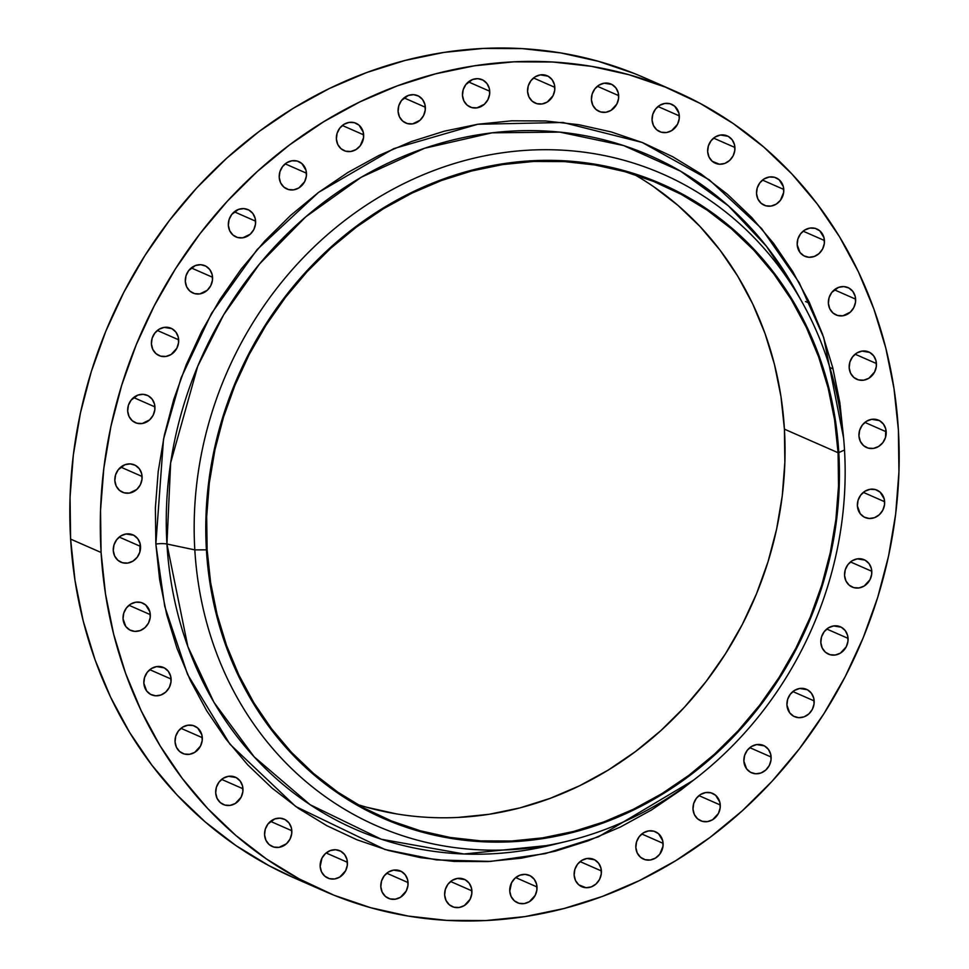 <?xml version="1.0" encoding="UTF-8"?>
<svg xmlns="http://www.w3.org/2000/svg" width="969" height="969" viewBox="0 0 969 969"><rect width="100%" height="100%" fill="white"/><g stroke="black" fill="none" stroke-linecap="round" stroke-linejoin="round"><path stroke-width="1.45" d="M363.641 134.848A14.923 13.396 -66.3 0 1 344.019 150.607A14.923 13.396 -66.3 0 1 336.388 139.027L337.757 144.442L340.991 148.693L345.594 151.164L350.875 151.479L356.023 149.565L360.262 145.738L363.545 137.719L363.205 132.05L359.039 125.183L354.424 122.7L349.155 122.397L344.007 124.311L339.768 128.138L337.091 133.31L336.388 139.027A14.923 13.396 -66.3 0 1 356.011 123.269A14.923 13.396 -66.3 0 1 363.641 134.848L342.336 125.485L363.641 134.848M306.47 173.209A14.923 13.396 -66.3 0 1 286.848 188.967A14.923 13.396 -66.3 0 1 279.229 177.4L280.598 182.802L283.832 187.065L288.435 189.536L293.716 189.839L298.864 187.938L304.666 181.639L306.386 176.079L306.047 170.411L301.88 163.543L297.265 161.072L291.984 160.769L286.848 162.671L282.609 166.511L279.932 171.67L279.229 177.4A14.923 13.396 -66.3 0 1 298.852 161.641A14.923 13.396 -66.3 0 1 306.47 173.209L285.177 163.858L306.47 173.209M255.598 221.174A14.923 13.396 -66.3 0 1 235.976 236.933A14.923 13.396 -66.3 0 1 228.357 225.365L229.726 230.767L232.96 235.031L237.562 237.502L242.844 237.805L250.268 234.195L253.793 229.605L255.513 224.045L255.174 218.376L252.824 213.446L248.827 210.019L243.788 208.601L238.471 209.413L231.736 214.464L229.059 219.636L228.357 225.365A14.923 13.396 -66.3 0 1 247.979 209.607A14.923 13.396 -66.3 0 1 255.598 221.174L234.304 211.823L255.598 221.174M212.562 277.279A14.923 13.396 -66.3 0 1 192.94 293.038A14.923 13.396 -66.3 0 1 185.321 281.47L186.69 286.872L189.912 291.136L194.527 293.607L199.808 293.91L207.221 290.3L210.745 285.71L212.465 280.15L212.126 274.481L209.788 269.552L205.791 266.124L200.753 264.707L195.435 265.518L188.701 270.569L186.024 275.741L185.321 281.47A14.923 13.396 -66.3 0 1 204.943 265.712A14.923 13.396 -66.3 0 1 212.562 277.279L191.256 267.928L212.562 277.279M178.659 339.816A14.923 13.396 -66.3 0 1 159.037 355.575A14.923 13.396 -66.3 0 1 151.418 344.007L152.787 349.409L156.021 353.673L160.624 356.144L165.905 356.447L171.053 354.545L176.843 348.246L178.562 342.699L178.235 337.018L175.886 332.088L171.888 328.661L164.173 327.377L159.025 329.278L154.798 333.118L152.121 338.278L151.418 344.007A14.923 13.396 -66.3 0 1 171.041 328.249A14.923 13.396 -66.3 0 1 178.659 339.816L157.366 330.465L178.659 339.816M154.931 406.895A14.923 13.396 -66.3 0 1 135.309 422.654A14.923 13.396 -66.3 0 1 127.678 411.086L129.047 416.488L132.281 420.752L136.895 423.223L142.164 423.526L149.589 419.916L153.114 415.326L154.834 409.766L154.495 404.097L152.157 399.167L148.16 395.74L143.121 394.322L137.804 395.134L131.057 400.185L128.392 405.357L127.678 411.086A14.923 13.396 -66.3 0 1 147.3 395.328A14.923 13.396 -66.3 0 1 154.931 406.895L133.625 397.544L154.931 406.895M142.092 476.469A14.923 13.396 -66.3 0 1 122.469 492.228A14.923 13.396 -66.3 0 1 114.839 480.66L116.207 486.063L119.441 490.326L124.044 492.797L129.325 493.1L136.75 489.49L140.275 484.9L141.995 479.34L141.656 473.671L139.318 468.742L135.321 465.314L130.282 463.897L124.965 464.708L118.218 469.759L115.553 474.931L114.839 480.66A14.923 13.396 -66.3 0 1 134.461 464.902A14.923 13.396 -66.3 0 1 142.092 476.469L120.786 467.119L142.092 476.469M140.529 546.419A14.923 13.396 -66.3 0 1 120.907 562.19A14.923 13.396 -66.3 0 1 113.288 550.61L114.645 556.012L117.879 560.276L122.494 562.747L127.775 563.062L132.923 561.148L137.15 557.32L139.827 552.148L140.093 543.633L137.755 538.703L133.758 535.263L126.043 533.98L120.895 535.893L116.668 539.721L113.991 544.893L113.288 550.61A14.923 13.396 -66.3 0 1 132.91 534.852A14.923 13.396 -66.3 0 1 140.529 546.419L119.223 537.068L140.529 546.419M150.292 614.637A14.923 13.396 -66.3 0 1 130.67 630.395A14.923 13.396 -66.3 0 1 123.051 618.828L125.825 626.555L129.822 629.983L134.861 631.4L140.178 630.589L144.962 627.658L148.487 623.067L150.207 617.519L149.868 611.851L145.701 604.971L141.086 602.5L135.805 602.197L130.658 604.111L126.43 607.938L123.753 613.111L123.051 618.828A14.923 13.396 -66.3 0 1 142.673 603.069A14.923 13.396 -66.3 0 1 150.292 614.637L128.998 605.286L150.292 614.637M171.101 679.039A14.923 13.396 -66.3 0 1 151.479 694.797A14.923 13.396 -66.3 0 1 143.848 683.23L146.622 690.958L150.619 694.385L155.67 695.803L160.975 694.991L165.76 692.06L169.284 687.469L171.004 681.922L170.665 676.241L168.327 671.323L164.33 667.883L156.615 666.599L151.467 668.513L147.227 672.341L144.563 677.513L143.848 683.23A14.923 13.396 -66.3 0 1 163.47 667.471A14.923 13.396 -66.3 0 1 171.101 679.039L149.795 669.688L171.101 679.039M202.303 737.675A14.923 13.396 -66.3 0 1 182.681 753.434A14.923 13.396 -66.3 0 1 175.05 741.866L176.419 747.269L179.653 751.532L184.255 754.003L189.536 754.306L194.684 752.392L200.486 746.106L202.206 740.546L201.867 734.877L197.7 728.01L193.085 725.539L187.816 725.224L182.669 727.138L178.429 730.965L175.752 736.137L175.05 741.866A14.923 13.396 -66.3 0 1 194.672 726.096A14.923 13.396 -66.3 0 1 202.303 737.675L180.997 728.325L202.303 737.675M242.953 788.754A14.923 13.396 -66.3 0 1 223.33 804.512A14.923 13.396 -66.3 0 1 215.699 792.933L217.068 798.347L220.302 802.598L224.917 805.082L230.186 805.384L235.334 803.471L241.136 797.184L242.856 791.625L242.516 785.956L240.179 781.026L236.182 777.598L228.466 776.302L223.318 778.216L219.079 782.044L216.414 787.216L215.699 792.933A14.923 13.396 -66.3 0 1 235.322 777.174A14.923 13.396 -66.3 0 1 242.953 788.754L221.647 779.403L242.953 788.754M291.814 830.724A14.923 13.396 -66.3 0 1 272.192 846.482A14.923 13.396 -66.3 0 1 264.573 834.915L265.942 840.317L269.176 844.58L273.779 847.051L279.06 847.354L286.485 843.745L289.997 839.154L291.73 833.594L291.39 827.926L289.041 822.996L285.043 819.568L280.005 818.151L274.687 818.962L267.953 824.013L265.276 829.185L264.573 834.915A14.923 13.396 -66.3 0 1 284.196 819.156A14.923 13.396 -66.3 0 1 291.814 830.724L270.521 821.373L291.814 830.724M347.423 862.313A14.923 13.396 -66.3 0 1 327.801 878.071A14.923 13.396 -66.3 0 1 320.17 866.504L321.538 871.906L324.772 876.17L329.375 878.641L334.656 878.944L339.804 877.042L345.606 870.743L347.326 865.184L346.987 859.515L344.637 854.585L340.64 851.157L335.601 849.74L330.284 850.564L325.511 853.483L321.987 858.074L320.17 866.504A14.923 13.396 -66.3 0 1 339.792 850.746A14.923 13.396 -66.3 0 1 347.423 862.313L326.117 852.962L347.423 862.313M408.058 882.565A14.923 13.396 -66.3 0 1 388.436 898.324A14.923 13.396 -66.3 0 1 380.817 886.756L382.186 892.158L385.42 896.422L390.022 898.893L395.304 899.196L400.451 897.294L406.241 890.995L407.961 885.436L407.634 879.767L405.284 874.837L401.287 871.41L393.571 870.126L388.424 872.027L384.196 875.867L381.52 881.027L380.817 886.756A14.923 13.396 -66.3 0 1 400.439 870.998A14.923 13.396 -66.3 0 1 408.058 882.565L386.752 873.214L408.058 882.565M471.903 890.862A14.923 13.396 -66.3 0 1 452.281 906.621A14.923 13.396 -66.3 0 1 444.65 895.053L446.019 900.455L449.253 904.719L453.867 907.19L459.136 907.493L464.284 905.591L470.086 899.293L471.806 893.733L471.467 888.064L469.129 883.134L465.132 879.707L457.416 878.423L452.269 880.324L448.029 884.164L445.365 889.324L444.65 895.053A14.923 13.396 -66.3 0 1 464.272 879.295A14.923 13.396 -66.3 0 1 471.903 890.862L450.597 881.511L471.903 890.862M537.008 886.95A14.923 13.396 -66.3 0 1 517.385 902.708A14.923 13.396 -66.3 0 1 509.755 891.141L511.123 896.543L514.357 900.807L518.96 903.278L524.241 903.58L529.389 901.679L535.191 895.38L536.911 889.833L536.572 884.152L534.222 879.234L530.225 875.794L525.186 874.377L519.868 875.201L515.096 878.12L511.571 882.711L509.755 891.141A14.923 13.396 -66.3 0 1 529.377 875.382A14.923 13.396 -66.3 0 1 537.008 886.95L515.702 877.599L537.008 886.95M601.386 870.949A14.923 13.396 -66.3 0 1 581.763 886.708A14.923 13.396 -66.3 0 1 574.145 875.14L575.501 880.542L578.735 884.806L585.954 887.713L591.272 886.901L596.044 883.97L599.569 879.38L601.289 873.832L600.95 868.151L598.612 863.234L594.615 859.794L586.899 858.51L581.751 860.424L577.524 864.251L574.847 869.423L574.145 875.14A14.923 13.396 -66.3 0 1 593.767 859.382A14.923 13.396 -66.3 0 1 601.386 870.949L580.08 861.598L601.386 870.949M663.099 843.345A14.923 13.396 -66.3 0 1 643.477 859.115A14.923 13.396 -66.3 0 1 635.846 847.536L637.214 852.938L640.448 857.202L645.051 859.673L650.332 859.987L655.48 858.074L659.719 854.246L663.002 846.228L662.663 840.559L658.496 833.679L653.881 831.208L648.612 830.905L643.464 832.819L639.225 836.647L636.56 841.819L635.846 847.536A14.923 13.396 -66.3 0 1 655.468 831.777A14.923 13.396 -66.3 0 1 663.099 843.345L641.793 833.994L663.099 843.345M720.258 804.985A14.923 13.396 -66.3 0 1 700.635 820.743A14.923 13.396 -66.3 0 1 693.005 809.176L694.373 814.578L697.607 818.841L702.21 821.312L707.491 821.615L712.639 819.713L718.441 813.415L720.161 807.867L719.822 802.187L715.655 795.319L711.04 792.848L705.771 792.545L700.623 794.447L696.384 798.286L693.719 803.446L693.005 809.176A14.923 13.396 -66.3 0 1 712.627 793.417A14.923 13.396 -66.3 0 1 720.258 804.985L698.952 795.634L720.258 804.985M771.13 757.019A14.923 13.396 -66.3 0 1 751.508 772.777A14.923 13.396 -66.3 0 1 743.877 761.21L746.651 768.938L750.648 772.366L755.687 773.783L761.004 772.971L765.789 770.04L769.313 765.449L771.033 759.902L770.694 754.221L768.356 749.303L764.359 745.864L756.644 744.58L751.496 746.493L747.256 750.321L744.592 755.493L743.877 761.21A14.923 13.396 -66.3 0 1 763.499 745.452A14.923 13.396 -66.3 0 1 771.13 757.019L749.824 747.668L771.13 757.019M814.166 700.914A14.923 13.396 -66.3 0 1 794.544 716.672A14.923 13.396 -66.3 0 1 786.925 705.105L789.699 712.833L793.696 716.261L798.735 717.678L804.052 716.866L808.836 713.935L812.349 709.344L814.069 703.797L813.742 698.116L811.392 693.198L807.395 689.758L799.679 688.474L794.532 690.388L790.304 694.216L787.627 699.388L786.925 705.105A14.923 13.396 -66.3 0 1 806.547 689.347A14.923 13.396 -66.3 0 1 814.166 700.914L792.872 691.563L814.166 700.914M848.069 638.377A14.923 13.396 -66.3 0 1 828.447 654.136A14.923 13.396 -66.3 0 1 820.828 642.568L822.196 647.97L825.418 652.234L830.033 654.705L835.314 655.008L840.462 653.106L846.252 646.808L847.972 641.248L847.633 635.579L845.295 630.649L841.298 627.222L833.582 625.938L828.434 627.839L824.207 631.679L821.53 636.839L820.828 642.568A14.923 13.396 -66.3 0 1 840.45 626.81A14.923 13.396 -66.3 0 1 848.069 638.377L826.763 629.026L848.069 638.377M871.797 571.298A14.923 13.396 -66.3 0 1 852.175 587.057A14.923 13.396 -66.3 0 1 844.556 575.489L845.925 580.891L849.159 585.155L853.762 587.626L859.043 587.929L864.191 586.027L869.98 579.728L871.712 574.181L871.373 568.5L869.023 563.583L865.026 560.143L857.311 558.859L852.163 560.76L847.936 564.6L845.259 569.772L844.556 575.489A14.923 13.396 -66.3 0 1 864.178 559.731A14.923 13.396 -66.3 0 1 871.797 571.298L850.503 561.947L871.797 571.298M884.636 501.724A14.923 13.396 -66.3 0 1 865.014 517.482A14.923 13.396 -66.3 0 1 857.395 505.915L860.169 513.643L864.166 517.071L869.205 518.488L874.522 517.676L879.307 514.745L882.82 510.154L884.552 504.607L884.212 498.926L880.046 492.058L875.431 489.587L870.15 489.284L865.002 491.198L860.775 495.026L858.098 500.198L857.395 505.915A14.923 13.396 -66.3 0 1 877.018 490.157A14.923 13.396 -66.3 0 1 884.636 501.724L863.343 492.373L884.636 501.724M886.199 431.774A14.923 13.396 -66.3 0 1 866.577 447.533A14.923 13.396 -66.3 0 1 858.958 435.953L860.327 441.367L863.561 445.619L868.163 448.09L873.444 448.405L878.592 446.491L882.82 442.663L885.496 437.491L885.775 428.976L883.425 424.047L879.428 420.619L871.712 419.323L866.565 421.236L862.337 425.064L859.66 430.236L858.958 435.953A14.923 13.396 -66.3 0 1 878.58 420.195A14.923 13.396 -66.3 0 1 886.199 431.774L864.905 422.411L886.199 431.774M876.436 363.557A14.923 13.396 -66.3 0 1 856.814 379.315A14.923 13.396 -66.3 0 1 849.183 367.748L850.552 373.15L853.786 377.413L858.389 379.884L863.67 380.187L868.818 378.273L874.619 371.987L876.339 366.427L876 360.759L873.65 355.829L869.665 352.401L861.95 351.105L856.802 353.019L852.563 356.846L849.898 362.018L849.183 367.748A14.923 13.396 -66.3 0 1 868.805 351.977A14.923 13.396 -66.3 0 1 876.436 363.557L855.13 354.206L876.436 363.557M855.627 299.155A14.923 13.396 -66.3 0 1 836.005 314.913A14.923 13.396 -66.3 0 1 828.386 303.345L829.755 308.748L832.989 313.011L837.591 315.482L842.873 315.785L850.297 312.175L853.81 307.585L855.542 302.025L855.203 296.357L852.853 291.427L848.856 287.999L843.817 286.582L838.5 287.393L831.765 292.444L829.089 297.616L828.386 303.345A14.923 13.396 -66.3 0 1 848.008 287.587A14.923 13.396 -66.3 0 1 855.627 299.155L834.333 289.804L855.627 299.155M824.437 240.518A14.923 13.396 -66.3 0 1 804.815 256.276A14.923 13.396 -66.3 0 1 797.184 244.709L799.958 252.437L803.955 255.864L808.994 257.282L814.311 256.47L819.096 253.539L822.62 248.948L824.34 243.401L824.001 237.732L819.835 230.852L815.22 228.381L809.951 228.078L804.803 229.992L800.564 233.82L797.887 238.992L797.184 244.709A14.923 13.396 -66.3 0 1 816.806 228.95A14.923 13.396 -66.3 0 1 824.437 240.518L803.131 231.167L824.437 240.518M783.776 189.44A14.923 13.396 -66.3 0 1 764.153 205.21A14.923 13.396 -66.3 0 1 756.535 193.63L757.903 199.033L761.137 203.296L765.74 205.767L771.021 206.082L776.169 204.168L780.396 200.341L783.691 192.322L783.352 186.654L779.185 179.774L774.57 177.303L769.289 177L764.141 178.914L759.914 182.741L757.237 187.913L756.535 193.63A14.923 13.396 -66.3 0 1 776.157 177.872A14.923 13.396 -66.3 0 1 783.776 189.44L762.482 180.089L783.776 189.44M734.914 147.47A14.923 13.396 -66.3 0 1 715.292 163.228A14.923 13.396 -66.3 0 1 707.661 151.661L709.029 157.063L712.263 161.326L719.482 164.233L724.8 163.422L729.572 160.491L733.097 155.9L734.817 150.352L734.478 144.672L732.14 139.754L728.143 136.314L720.427 135.03L715.279 136.944L711.04 140.771L708.375 145.944L707.661 151.661A14.923 13.396 -66.3 0 1 727.283 135.902A14.923 13.396 -66.3 0 1 734.914 147.47L713.608 138.119L734.914 147.47M679.317 115.88A14.923 13.396 -66.3 0 1 659.695 131.639A14.923 13.396 -66.3 0 1 652.064 120.071L653.433 125.473L656.667 129.737L661.27 132.208L666.551 132.511L671.699 130.609L677.501 124.311L679.221 118.751L678.881 113.082L674.715 106.215L670.1 103.744L664.831 103.441L659.683 105.342L655.444 109.182L652.779 114.342L652.064 120.071A14.923 13.396 -66.3 0 1 671.687 104.313A14.923 13.396 -66.3 0 1 679.317 115.88L658.012 106.529L679.317 115.88M618.67 95.628A14.923 13.396 -66.3 0 1 599.048 111.387A14.923 13.396 -66.3 0 1 591.429 99.819L592.798 105.221L596.02 109.485L600.635 111.956L605.916 112.259L611.064 110.357L616.853 104.058L618.573 98.499L618.246 92.83L615.896 87.9L611.899 84.473L604.184 83.189L599.036 85.09L594.809 88.93L592.132 94.09L591.429 99.819A14.923 13.396 -66.3 0 1 611.051 84.061A14.923 13.396 -66.3 0 1 618.67 95.628L597.364 86.277L618.67 95.628M554.825 87.331A14.923 13.396 -66.3 0 1 535.203 103.089A14.923 13.396 -66.3 0 1 527.584 91.522L528.953 96.924L532.187 101.188L536.79 103.659L542.071 103.962L547.219 102.06L553.008 95.761L554.74 90.202L554.401 84.533L552.051 79.603L548.054 76.176L540.339 74.892L535.191 76.793L530.964 80.633L528.287 85.793L527.584 91.522A14.923 13.396 -66.3 0 1 547.206 75.764A14.923 13.396 -66.3 0 1 554.825 87.331L533.531 77.98L554.825 87.331M425.343 107.244A14.923 13.396 -66.3 0 1 405.72 123.002A14.923 13.396 -66.3 0 1 398.102 111.435L399.47 116.837L402.704 121.101L407.307 123.572L412.588 123.875L420.013 120.265L423.526 115.674L425.246 110.115L424.919 104.446L422.569 99.516L418.572 96.088L413.533 94.671L408.215 95.483L401.481 100.534L398.804 105.706L398.102 111.435A14.923 13.396 -66.3 0 1 417.724 95.677A14.923 13.396 -66.3 0 1 425.343 107.244L404.049 97.893L425.343 107.244M489.733 91.243A14.923 13.396 -66.3 0 1 470.11 107.002A14.923 13.396 -66.3 0 1 462.479 95.434L463.848 100.837L467.082 105.1L471.685 107.571L476.966 107.874L484.391 104.264L487.916 99.674L489.636 94.114L489.297 88.445L486.947 83.516L482.95 80.088L477.911 78.671L472.606 79.482L465.859 84.533L463.194 89.705L462.479 95.434A14.923 13.396 -66.3 0 1 482.102 79.676A14.923 13.396 -66.3 0 1 489.733 91.243L468.427 81.893L489.733 91.243M693.404 780.263L598.467 836.804L545.22 853.628L490.544 861.417L436.474 859.903L384.984 849.51L295.702 806.499L229.895 744.156L187.611 674.521L164.706 606.267L155.852 544.069A9.424 2.059 176.6 0 1 166.934 544.021L187.841 646.529L213.943 702.307L254.144 756.825L310.116 804.706L381.338 839.239L463.994 854.004L551.058 845.138L566.635 841.371A355.877 319.31 -66.3 0 1 194.817 549.883L206.409 549.847A346.393 310.807 -66.3 0 1 502.56 163.822A346.393 310.807 -66.3 0 1 838.803 452.608L844.508 449.991A355.877 319.31 113.7 0 0 499.071 153.284A355.877 319.31 113.7 0 0 194.817 549.883A355.877 319.31 -66.3 0 1 426.711 173.33A355.877 319.31 -66.3 0 1 802.804 303.43A355.877 319.31 -66.3 0 1 844.508 449.991A355.877 319.31 -66.3 0 1 566.635 841.371M838.076 452.717A345.606 310.104 -66.3 0 1 383.676 817.679A345.606 310.104 -66.3 0 1 207.124 549.738L210.612 582.502L217.092 614.479L226.516 645.366L238.798 674.872L253.805 702.707L271.405 728.591L291.427 752.295L313.677 773.577L337.927 792.23L363.969 808.085L391.524 820.997L420.352 830.808L450.161 837.458L480.672 840.874L511.584 841.007L542.604 837.87L573.43 831.499L603.772 821.942L633.326 809.297L661.815 793.684L688.959 775.261L714.504 754.185L738.196 730.687L759.817 704.972L779.161 677.295L796.021 647.922L810.254 617.144L821.724 585.24L830.3 552.536L835.92 519.323L838.524 485.953L838.076 452.717L834.6 419.952L828.12 387.975L818.696 357.089L806.414 327.583L791.407 299.76L773.807 273.864L753.785 250.159L731.534 228.878L707.285 210.225L681.243 194.369L653.675 181.469L624.86 171.646L595.039 164.996L564.539 161.593L533.628 161.448L502.608 164.585L471.782 170.956L441.44 180.513L411.886 193.158L383.397 208.771L356.253 227.194L330.708 248.27L307.003 271.768L285.383 297.483L266.051 325.16L249.178 354.533L234.946 385.311L223.488 417.215L214.912 449.931L209.292 483.131L206.688 516.501L207.124 549.738A345.606 310.104 -66.3 0 1 661.536 184.776A345.606 310.104 -66.3 0 1 838.076 452.717L784.418 429.158L838.076 452.717M357.464 804.488A345.606 310.104 113.7 0 0 784.418 429.158A345.606 310.104 113.7 0 0 634.089 174.408M798.868 296.538L795.04 289.416L798.868 296.526A367.651 329.872 113.7 0 0 795.04 289.416A367.651 329.872 113.7 0 0 406.508 155.016A367.651 329.872 113.7 0 0 166.934 544.021L194.817 549.883L166.934 544.021A367.651 329.872 113.7 0 0 551.058 845.138M659.901 84.981A436.728 391.851 113.7 0 0 644.821 77.92A436.728 391.851 113.7 0 0 70.616 539.103L101.091 552.487A436.728 391.851 -66.3 0 1 675.308 91.304A436.728 391.851 -66.3 0 1 898.384 429.897L898.384 429.897A436.728 391.851 -66.3 0 1 324.179 891.08A436.728 391.851 -66.3 0 1 101.091 552.487L70.616 539.103A436.728 391.851 113.7 0 0 293.692 877.696L324.179 891.08M898.384 429.897L898.941 471.891L895.659 514.067L888.561 556.024L877.72 597.352L863.234 637.663L845.247 676.568L823.929 713.681L799.498 748.649L772.184 781.147L742.23 810.847L709.95 837.47L675.647 860.751L639.649 880.482L602.306 896.458L563.97 908.534L525.016 916.589L485.82 920.55L446.757 920.38L408.203 916.068L370.533 907.662L334.111 895.259L299.276 878.956L266.378 858.922L235.721 835.339L207.62 808.449L182.317 778.495L160.079 745.779L141.111 710.616L125.595 673.334L113.688 634.307L105.488 593.888L101.091 552.487L100.534 510.493L103.828 468.318L110.926 426.36L121.767 385.032L136.254 344.722L154.241 305.816L175.546 268.704L199.989 233.735L227.303 201.237L257.245 171.537L289.537 144.914L323.84 121.634L359.838 101.902L397.181 85.926L435.517 73.85L474.471 65.795L513.667 61.834L552.73 62.004L591.284 66.316L628.954 74.722L665.376 87.125L700.199 103.429L733.109 123.463L763.754 147.046L791.867 173.935L817.17 203.89L839.408 236.606L858.377 271.768L873.893 309.05L885.799 348.077L893.987 388.496L898.384 429.897M843.624 438.315L839.832 402.595L832.771 367.736L822.487 334.075L809.103 301.916L792.739 271.574L773.565 243.352L751.738 217.516L727.489 194.321L701.047 173.984L672.668 156.699L642.617 142.637L611.197 131.929L578.699 124.686L545.45 120.968L511.753 120.81L477.935 124.226L444.335 131.178L411.268 141.595L379.061 155.379L348.004 172.397L318.413 192.492L290.567 215.457L264.731 241.075L241.16 269.103L220.084 299.264L201.697 331.289L186.181 364.841L173.693 399.616L164.33 435.263L158.213 471.467L155.379 507.841L155.852 544.069L159.655 579.777L166.716 614.637L176.988 648.309L190.372 680.468L206.736 710.81L225.922 739.032L247.749 764.868L271.998 788.063L298.44 808.4L326.819 825.685L356.858 839.748L388.29 850.455L420.776 857.698L454.037 861.417L487.734 861.562L521.54 858.146L555.14 851.206L588.207 840.789L620.426 827.005L651.483 809.987L681.074 789.892L693.416 780.251M194.817 549.883A355.877 319.31 113.7 0 0 540.254 846.591A355.877 319.31 113.7 0 0 844.508 449.991L838.803 452.608A346.393 310.807 -66.3 0 1 542.652 838.645A346.393 310.807 -66.3 0 1 206.409 549.847L194.817 549.883M838.803 452.608L839.239 485.917L836.635 519.372L831.002 552.645L822.402 585.433L810.908 617.41L796.651 648.261L779.742 677.694L760.362 705.432L738.693 731.207L714.94 754.766L689.334 775.878L662.13 794.35L633.569 809.999L603.953 822.669L573.551 832.25L542.652 838.645L511.559 841.782L480.576 841.637L450.004 838.221L420.122 831.559L391.234 821.712L363.605 808.788L337.515 792.896L313.193 774.195L290.906 752.865L270.835 729.112L253.2 703.167L238.156 675.272L225.85 645.705L216.402 614.734L209.898 582.684L206.409 549.847L205.973 516.538L208.577 483.083L214.21 449.81L222.809 417.021L234.292 385.056L248.561 354.194L265.47 324.76L284.85 297.023L306.519 271.247L330.272 247.689L355.877 226.576L383.082 208.105L411.631 192.456L441.258 179.786L471.661 170.205L502.56 163.822L533.653 160.672L564.624 160.818L595.208 164.233L625.09 170.895L653.978 180.743L681.607 193.667L707.697 209.558L732.007 228.26L754.306 249.59L774.376 273.343L792.012 299.3L807.056 327.195L819.362 356.762L828.81 387.721L835.314 419.771L838.803 452.608M653.615 186.666L677.876 205.319L700.115 226.601L720.137 250.305L737.736 276.189L752.743 304.024L765.025 333.53L774.449 364.417L780.941 396.394L784.418 429.158L784.854 462.395L782.262 495.765L776.641 528.977L768.054 561.681L756.595 593.585L742.363 624.363L725.49 653.736L706.159 681.413L684.538 707.128L660.846 730.626L635.289 751.702L608.144 770.125L579.656 785.738L550.101 798.383L519.772 807.94L488.945 814.311L457.925 817.448M396.503 813.899L366.694 807.25M645.172 78.077L634.889 73.741L598.467 61.338L560.797 52.932L522.243 48.62L483.18 48.45L443.984 52.411L405.03 60.466L366.694 72.542L329.351 88.518L293.353 108.249L259.05 131.53L226.77 158.153L196.816 187.853L169.502 220.351L145.071 255.319L123.753 292.432L105.766 331.337L91.28 371.648L80.439 412.976L73.341 454.933L70.059 497.109L70.616 539.103L75.013 580.504L83.201 620.923L95.107 659.95L110.623 697.232L129.592 732.394L151.83 765.11L177.133 795.064L205.246 821.954L235.891 845.537L268.801 865.571L294.043 877.841M802.804 303.43L795.04 289.416L766.394 246.211L728.325 205.791L680.492 171.138L623.636 145.568L559.743 132.111L492.046 132.826L424.567 148.269L361.34 177.194L305.635 216.935L259.522 263.968L223.694 314.755L197.737 366.209L170.665 462.734L166.934 544.021A9.424 2.059 -3.4 0 0 155.852 544.069L163.507 439.236L181.058 377.971L211.508 313.387L257.124 249.566L318.571 192.371L393.814 148.608L477.753 124.262L563.062 122.482L642.132 142.443L709.26 179.822L761.622 228.551L799.195 282.669L823.698 337.478L843.611 438.121M840.353 406.108A14.923 13.396 113.7 0 0 839.275 406.399M833.049 368.886L829.839 367.469M809.818 303.418L805.53 301.529M644.821 77.92L675.308 91.304"/></g></svg>
